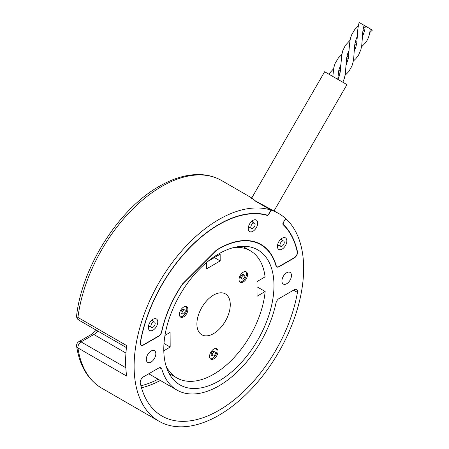 <?xml version="1.0" encoding="UTF-8"?>
<svg xmlns="http://www.w3.org/2000/svg" width="449" height="449" viewBox="0 0 449 449"><rect width="100%" height="100%" fill="white"/><g stroke="black" fill="none" stroke-linecap="round" stroke-linejoin="round"><path stroke-width="0.67" d="M255.565 201.085L255.593 201.045A119.877 69.213 -60 0 0 254.864 200.804L270.966 210.104A119.877 69.213 120 0 0 218.882 219.516A119.877 69.213 120 0 0 140.565 325.149A119.877 69.213 120 0 0 158.94 421.207A119.877 69.213 120 0 0 218.882 415.274A119.877 69.213 120 0 0 295.038 316.393A119.877 69.213 120 0 0 285.755 218.641L285.603 218.551M255.593 201.045L251.726 198.02M125.821 367.731L81.073 341.897A4.496 2.593 120 0 0 77.935 347.953L126.674 376.094A119.877 69.213 -60 0 1 126.674 345.584L77.935 317.449A4.496 2.593 120 0 0 78.828 320.098L126.433 347.588M270.966 210.104L268.861 213.752A2.099 1.212 120 0 1 266.925 215.032A113.883 65.75 120 0 0 218.882 224.41A113.883 65.75 120 0 0 140.312 342.374A4.496 2.593 120 0 0 141.166 345.281A4.496 2.593 120 0 0 143.411 345.056L158.71 336.228A4.496 2.593 120 0 0 161.769 331.789A83.912 48.447 -60 0 1 182.737 283.925L216.323 250.419A83.912 48.447 -60 0 1 218.882 248.875A83.912 48.447 -60 0 1 260.835 244.722A83.912 48.447 -60 0 1 275.995 265.842A4.496 2.593 120 0 0 276.803 266.97A4.496 2.593 120 0 0 279.053 266.745L294.348 257.917A4.496 2.593 120 0 0 297.451 251.653A113.883 65.75 120 0 0 283.504 224.607L282.909 224.259M283.493 222.204L285.755 218.641M283.645 222.289A2.099 1.212 120 0 0 283.504 224.607M218.882 253.769A77.918 44.99 120 0 0 167.977 322.438A77.918 44.99 120 0 0 179.92 384.872A77.918 44.99 120 0 0 218.882 381.016A77.918 44.99 120 0 0 269.782 312.352A77.918 44.99 120 0 0 257.838 249.913A77.918 44.99 120 0 0 218.882 253.769M286.692 272.734A6.741 3.895 120 0 0 282.286 278.677A6.741 3.895 120 0 0 283.319 284.082A6.741 3.895 120 0 0 286.692 283.746A6.741 3.895 120 0 0 291.098 277.808A6.741 3.895 120 0 0 290.065 272.403A6.741 3.895 120 0 0 286.692 272.734M151.066 351.039A6.741 3.895 120 0 0 146.66 356.983A6.741 3.895 120 0 0 147.693 362.382A6.741 3.895 120 0 0 151.066 362.051A6.741 3.895 120 0 0 155.472 356.108A6.741 3.895 120 0 0 154.439 350.703A6.741 3.895 120 0 0 151.066 351.039M279.053 298.557A4.496 2.593 120 0 0 275.995 303.002A83.912 48.447 -60 0 1 176.923 390.063A83.912 48.447 -60 0 1 161.769 368.949A4.496 2.593 120 0 0 160.955 367.815A4.496 2.593 120 0 0 158.71 368.04L143.411 376.868A4.496 2.593 120 0 0 140.312 383.137A113.883 65.75 120 0 0 161.937 416.021A113.883 65.75 120 0 0 241.304 393.751A113.883 65.75 120 0 0 297.451 292.411A4.496 2.593 120 0 0 296.593 289.504A4.496 2.593 120 0 0 294.348 289.728L279.053 298.557M153.058 322.242A2.997 1.729 120 0 0 151.1 324.88A2.997 1.729 120 0 0 151.56 327.282A2.997 1.729 120 0 0 153.058 327.136A2.997 1.729 120 0 0 155.017 324.492A2.997 1.729 120 0 0 154.557 322.09A2.997 1.729 120 0 0 153.058 322.242M252.972 223.361A2.997 1.729 120 0 0 251.013 226.004A2.997 1.729 120 0 0 251.474 228.401A2.997 1.729 120 0 0 252.972 228.255A2.997 1.729 120 0 0 254.931 225.611A2.997 1.729 120 0 0 254.471 223.215A2.997 1.729 120 0 0 252.972 223.361M282.135 241.214A2.997 1.729 120 0 0 280.176 243.852A2.997 1.729 120 0 0 280.636 246.254A2.997 1.729 120 0 0 282.135 246.108A2.997 1.729 120 0 0 284.094 243.465A2.997 1.729 120 0 0 283.633 241.062A2.997 1.729 120 0 0 282.135 241.214M282.135 238.217L282.135 238.217A6.668 3.85 -60 0 1 286.849 240.939A6.668 3.85 -60 0 1 282.135 249.105A6.668 3.85 -60 0 1 277.42 246.383A6.668 3.85 -60 0 1 282.135 238.217L282.135 238.217M282.073 240.164A3.373 1.948 120 0 0 281.489 239.396A3.373 1.948 120 0 0 280.765 239.238M252.972 220.364L252.972 220.364A6.668 3.85 -60 0 1 257.687 223.086A6.668 3.85 -60 0 1 252.972 231.252A6.668 3.85 -60 0 1 248.258 228.53A6.668 3.85 -60 0 1 252.972 220.364L252.972 220.364M252.91 222.311A3.373 1.948 120 0 0 252.327 221.542A3.373 1.948 120 0 0 251.603 221.385M153.058 319.245L153.058 319.245A6.668 3.85 -60 0 1 157.773 321.967A6.668 3.85 -60 0 1 153.058 330.133A6.668 3.85 -60 0 1 148.344 327.411A6.668 3.85 -60 0 1 153.058 319.245L153.058 319.245M152.997 321.192A3.373 1.948 120 0 0 152.413 320.423A3.373 1.948 120 0 0 151.689 320.266M271.134 210.154L268.749 214.291A1.796 1.038 -60 0 1 267.851 215.239A1.796 1.038 -60 0 1 267.088 215.385A113.586 65.576 120 0 0 140.515 342.306A4.198 2.425 120 0 0 141.312 345.023A4.198 2.425 120 0 0 143.411 344.815L158.71 335.981A4.198 2.425 120 0 0 161.561 331.839A84.216 48.621 -60 0 1 182.631 283.768L216.278 250.2A84.216 48.621 -60 0 1 260.987 244.464A84.216 48.621 -60 0 1 276.197 265.656A4.198 2.425 120 0 0 276.954 266.712A4.198 2.425 120 0 0 279.053 266.504L294.348 257.67A4.198 2.425 120 0 0 297.244 251.822A113.586 65.576 120 0 0 283.117 224.64A1.796 1.038 -60 0 1 283.235 222.653L285.62 218.523A119.877 69.213 120 0 0 278.818 213.578A119.877 69.213 120 0 0 271.134 210.154L255.24 200.978A119.877 69.213 -60 0 1 255.801 201.169L278.818 213.578M257.687 242.836A84.216 48.621 -60 0 1 258.029 243.1M277.622 244.683A3.373 1.948 120 0 0 278.116 245.233A3.373 1.948 120 0 0 279.076 245.356M248.46 226.835A3.373 1.948 120 0 0 248.954 227.379A3.373 1.948 120 0 0 249.913 227.503M148.546 325.71A3.373 1.948 120 0 0 149.04 326.26A3.373 1.948 120 0 0 150 326.384M361.518 46.87L365.312 42.986L366.985 40.522C368.685 37.705 369.774 33.815 370.245 28.859L365.318 26.008L364.655 30.594L362.41 37.026M369.746 32.614L372.389 30.094L367.456 27.249M366.221 26.53L361.288 23.685M353.284 61.126L355.793 58.746L358.549 55.126L360.895 49.615L361.742 45.467L362.365 37.856C362.365 34.057 362.938 29.87 364.077 25.296L359.149 22.45C358.005 27.024 357.432 31.211 357.432 35.011L356.809 42.633L355.956 46.786L354.182 51.281M274.086 210.845L346.959 84.625L324.638 71.739L251.524 198.368M182.058 312.891A2.245 1.296 120 0 0 182.524 313.907A2.245 1.296 120 0 0 184.258 313.301A2.245 1.296 120 0 0 185.235 311.034A2.245 1.296 120 0 0 184.769 310.018A2.245 1.296 120 0 0 183.035 310.624A2.245 1.296 120 0 0 182.058 312.891M184.769 310.018L183.708 309.406A2.245 1.296 120 0 0 181.974 310.012A2.245 1.296 120 0 0 180.998 312.279A2.245 1.296 120 0 0 181.463 313.295L182.524 313.907M212.22 354.895A2.245 1.296 120 0 0 212.686 355.911A2.245 1.296 120 0 0 214.42 355.305A2.245 1.296 120 0 0 215.397 353.037A2.245 1.296 120 0 0 214.931 352.022A2.245 1.296 120 0 0 213.196 352.628A2.245 1.296 120 0 0 212.22 354.895M214.931 352.022L213.87 351.41A2.245 1.296 120 0 0 212.136 352.016A2.245 1.296 120 0 0 211.159 354.283A2.245 1.296 120 0 0 211.625 355.299L212.686 355.911M241.702 278.004A2.245 1.296 120 0 0 242.168 279.02A2.245 1.296 120 0 0 243.902 278.414A2.245 1.296 120 0 0 244.879 276.146A2.245 1.296 120 0 0 244.413 275.13A2.245 1.296 120 0 0 242.679 275.737A2.245 1.296 120 0 0 241.702 278.004M244.413 275.13L243.352 274.519A2.245 1.296 120 0 0 241.618 275.125A2.245 1.296 120 0 0 240.642 277.392A2.245 1.296 120 0 0 241.107 278.408L242.168 279.02M247.528 274.597A5.994 3.463 120 0 0 246.288 271.886A5.994 3.463 120 0 0 241.657 273.503A5.994 3.463 120 0 0 239.053 279.553A5.994 3.463 120 0 0 240.294 282.264A5.994 3.463 120 0 0 244.924 280.647A5.994 3.463 120 0 0 247.528 274.597M239.811 281.877A5.994 3.463 120 0 0 244.205 279.654A5.994 3.463 120 0 0 246.467 273.985A5.994 3.463 120 0 0 245.71 271.662M187.884 309.484A5.994 3.463 120 0 0 186.644 306.774A5.994 3.463 120 0 0 182.013 308.39A5.994 3.463 120 0 0 179.409 314.44A5.994 3.463 120 0 0 180.65 317.151A5.994 3.463 120 0 0 185.28 315.535A5.994 3.463 120 0 0 187.884 309.484M180.167 316.764A5.994 3.463 120 0 0 184.561 314.541A5.994 3.463 120 0 0 186.823 308.873A5.994 3.463 120 0 0 186.066 306.549M218.046 351.488A5.994 3.463 120 0 0 216.805 348.778A5.994 3.463 120 0 0 212.175 350.394A5.994 3.463 120 0 0 209.571 356.444A5.994 3.463 120 0 0 210.811 359.155A5.994 3.463 120 0 0 215.441 357.539A5.994 3.463 120 0 0 218.046 351.488M210.328 358.768A5.994 3.463 120 0 0 214.723 356.545A5.994 3.463 120 0 0 216.985 350.877A5.994 3.463 120 0 0 216.227 348.553M230.27 304.574A23.595 13.622 120 0 0 225.381 293.899A23.595 13.622 120 0 0 207.146 300.274A23.595 13.622 120 0 0 196.898 324.094A23.595 13.622 120 0 0 201.781 334.769A23.595 13.622 120 0 0 220.016 328.393A23.595 13.622 120 0 0 230.27 304.574M234.356 247.399A73.423 42.391 -60 0 1 250.295 250.75A73.423 42.391 -60 0 1 265.067 276.876L256.98 281.607L257.064 296.239L265.151 291.513L257.013 286.81M265.151 291.513A73.423 42.391 -60 0 1 230.634 361.119A73.423 42.391 -60 0 1 176.872 377.923A73.423 42.391 -60 0 1 166.001 365.795M206.377 262.648L206.411 268.973L220.19 260.92L220.15 254.213L207.949 261.352M163.801 350.792L170.182 347.06L170.098 332.428L164.963 335.431M163.997 343.491L170.182 347.06M214.398 257.574L220.19 260.92M76.611 315.641C82.156 266.51 119.069 208.712 159.417 186.256C173.701 178.029 187.39 174.133 200.49 174.588C208.224 174.925 215.262 176.912 221.598 180.543A119.877 69.213 120 0 0 161.662 186.481A119.877 69.213 120 0 0 77.935 317.449A4.496 2.161 -172.8 0 1 76.611 315.641A4.496 4.496 0 0 0 78.828 320.098M77.935 347.953A119.877 69.213 120 0 0 101.727 388.177C87.976 379.843 79.608 365.862 76.627 346.23A4.496 2.969 -8.4 0 0 77.935 347.953M297.165 251.491L297.451 251.653M125.939 353.049L93.852 334.522L81.073 341.897A4.496 2.593 -120 0 0 78.828 341.678A4.496 4.496 0 0 0 76.627 346.23M97.916 331.121A13.487 7.785 -60 0 1 93.852 334.522A4.496 2.593 -120 0 0 91.602 334.297L96.322 330.2M293.573 290.172L297.451 292.411M160.321 380.483A113.883 65.75 -60 0 1 141.497 387.801M159.569 367.68L161.769 368.949M140.947 385.792A112.385 64.886 120 0 0 158.143 379.225M267.088 215.385L266.089 214.807M276.197 265.656L275.888 265.477M251.766 197.958L221.598 180.543M158.94 421.207L101.727 388.177M257.288 242.673L260.835 244.722M151.56 327.282L148.58 325.564M251.474 228.401L248.493 226.683M280.636 246.254L277.656 244.537M148.742 373.793L176.923 390.063M283.633 241.062L280.653 239.345M254.471 223.215L251.491 221.492M154.557 322.09L151.577 320.373M91.602 334.297L78.828 341.678M141.312 345.023L140.509 344.557M276.954 266.712L276.146 266.246M332.816 76.459L333.876 67.389L335.061 63.534L338.378 57.949L341.824 54.509M354.626 45.568L356.585 44.019M337.749 79.305L338.804 70.246L340.931 64.342M348.721 55.794L346.757 57.354M337.917 79.406L339.5 75.275L340.353 71.127L341.745 54.991L342.744 50.782L345.36 45.366L350.057 40.253M342.851 82.251L344.428 78.143L345.281 73.99L346.617 58.19L347.56 53.998L349.165 50.092M356.955 41.538L354.985 43.098M364.812 29.769L362.854 31.312M365.183 27.282L363.219 28.848M345.949 65.537L348.267 58.757L349.648 43.143L350.332 38.889L351.516 35.028L354.749 29.55L358.285 25.997M345.056 75.376L348.851 71.498L351.977 65.958L353.127 61.945L353.767 57.579L354.581 45.966L355.266 41.729L357.393 35.836M340.123 72.53L338.164 74.079M346.398 59.824L348.357 58.275M338.529 71.61L340.494 70.05M333.596 68.759L328.747 74.107M176.872 377.923L169.127 373.45M250.295 250.75L242.55 246.277"/></g></svg>
